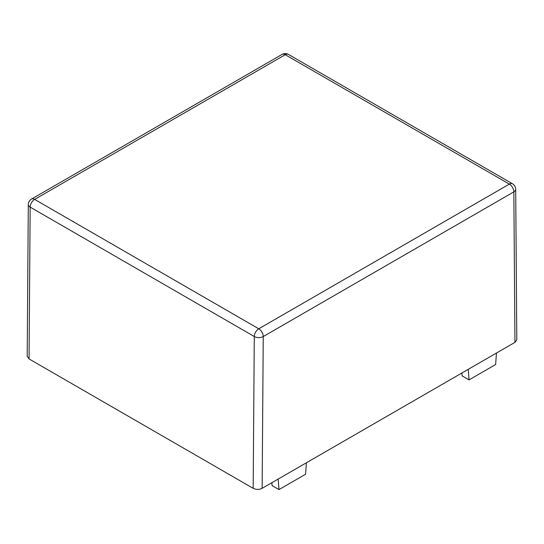 <?xml version="1.0" encoding="UTF-8"?>
<svg xmlns="http://www.w3.org/2000/svg" width="544" height="544" viewBox="0 0 544 544"><rect width="100%" height="100%" fill="white"/><g stroke="black" fill="none" stroke-linecap="round" stroke-linejoin="round"><path stroke-width="0.82" d="M514.944 342.373L513.842 191.876A6.338 3.692 -0.4 0 0 515.698 189.237L516.8 339.769L514.944 342.373L262.14 488.328C259.148 489.736 256.163 489.736 253.171 488.328L29.056 358.931L27.2 356.327L28.302 204.53A6.338 3.631 0.4 0 0 30.158 207.114L29.056 358.931M461.91 372.987L462.135 375.884L469.05 379.868L468.214 369.349M496.461 353.042L495.632 364.528L469.05 379.868M271.857 482.718L272.088 485.608L278.997 489.593L278.161 479.074M306.408 462.767L305.578 474.252L278.997 489.593M515.698 189.237A6.338 6.338 0 0 0 512.523 183.797A6.338 3.658 -60 0 0 509.354 184.11L258.76 328.794A6.338 3.658 -120 0 1 263.242 336.552A6.338 3.631 -179.6 0 1 254.279 336.512L30.158 207.114A6.338 3.658 -60 0 1 34.646 199.396L285.24 54.72L509.354 184.11A6.338 3.658 -120 0 1 513.842 191.876L263.242 336.552L262.14 488.328M28.302 204.53A6.338 6.338 0 0 1 31.477 199.084A6.338 3.658 60 0 1 34.646 199.396L258.76 328.794A6.338 3.658 -60 0 0 254.279 336.512L253.171 488.328M288.408 54.407A6.338 3.658 120 0 0 285.24 54.72A6.338 3.658 60 0 0 282.071 54.407A6.338 6.338 0 0 1 288.408 54.407L512.523 183.797M31.477 199.084L282.071 54.407"/></g></svg>
